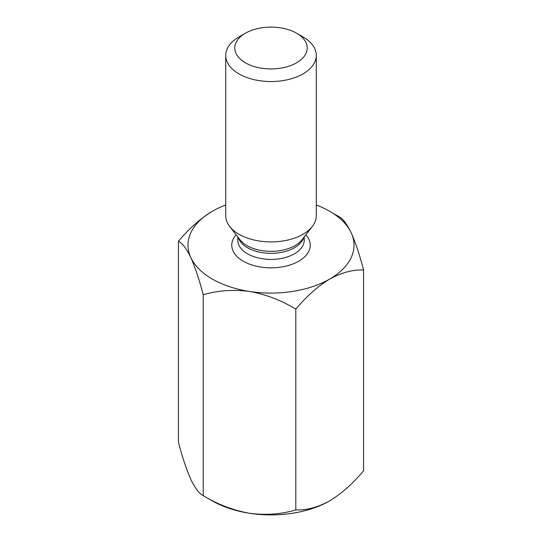 <?xml version="1.0" encoding="UTF-8"?>
<svg xmlns="http://www.w3.org/2000/svg" width="542" height="542" viewBox="0 0 542 542"><rect width="100%" height="100%" fill="white"/><g stroke="black" fill="none" stroke-linecap="round" stroke-linejoin="round"><path stroke-width="0.81" d="M316.277 205.005A83.007 47.92 180 0 1 351.175 232.769C355.586 242.701 359.719 255.106 363.58 269.977L363.58 470.815C352.978 483.498 341.684 493.518 329.692 500.862C317.727 507.353 306.433 510.374 295.81 509.941L295.81 309.109C281.203 300.261 265.776 294.381 249.516 291.46A83.007 47.92 180 0 1 190.825 257.572C195.181 267.362 199.314 279.767 203.23 294.787C217.633 290.465 233.067 289.353 249.516 291.46A83.007 47.92 180 0 0 329.692 279.055C317.727 286.386 306.433 296.406 295.81 309.109M203.23 294.787L203.23 495.618C199.314 493.782 195.181 488.369 190.825 479.379C186.414 469.447 182.281 457.041 178.42 442.17L178.42 241.332C182.281 243.101 186.414 248.514 190.825 257.572A83.007 47.92 180 0 1 212.308 211.285C200.344 218.616 189.043 228.629 178.42 241.332M363.58 269.977C352.978 269.537 341.684 272.558 329.692 279.055A83.007 47.92 0 0 0 351.175 232.769C346.819 223.785 342.686 218.365 338.77 216.529L333.025 213.324M203.23 495.618C217.633 504.406 233.067 510.286 249.516 513.267C265.776 515.381 281.203 514.277 295.81 509.941M303.012 36.924L296.61 33.225A36.219 20.914 180 0 1 296.61 62.797A36.219 20.914 180 0 1 245.391 62.797A36.219 20.914 180 0 1 245.391 33.225A36.219 20.914 180 0 1 296.61 33.225L303.012 36.924A45.277 26.138 180 0 1 316.277 55.406A45.277 26.138 180 0 1 271 81.544A45.277 26.138 180 0 1 225.723 55.406A45.277 26.138 180 0 1 238.988 36.924L245.391 33.225M316.277 55.406L316.277 215.777A45.277 26.138 180 0 1 312.334 226.448A45.277 26.138 180 0 1 271 241.915A45.277 26.138 180 0 1 229.666 226.448A45.277 26.138 180 0 1 225.723 215.777L225.723 55.406M208.975 498.83A83.007 47.92 0 0 0 249.516 513.267A83.007 47.92 0 0 0 329.692 500.862M212.308 211.285A83.007 47.92 180 0 1 225.723 205.005M305.871 234.788A39.241 22.656 180 0 1 271 267.829A39.241 22.656 180 0 1 236.129 234.788M304.204 236.942L304.204 240.242A33.204 19.166 180 0 1 271 259.415A33.204 19.166 180 0 1 237.796 240.242L237.796 236.942M229.666 226.448L239.95 239.72A34.011 19.634 0 0 0 246.949 245.594A34.011 19.634 0 0 0 302.05 239.72L312.334 226.448M303.649 237.653A33.204 19.166 180 0 1 271 253.338A33.204 19.166 180 0 1 238.351 237.653"/></g></svg>
